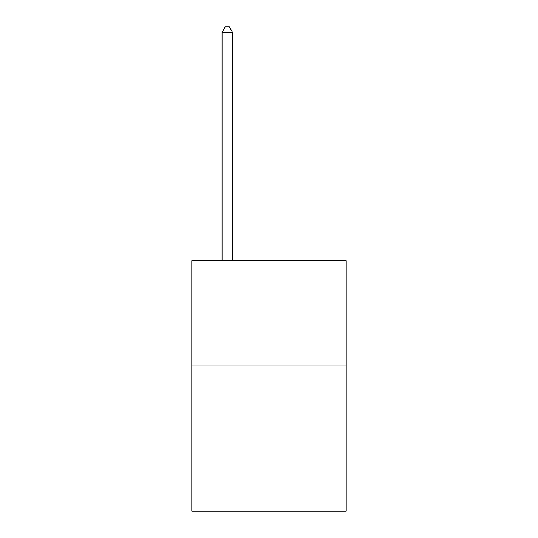 <?xml version="1.0" encoding="UTF-8"?>
<svg xmlns="http://www.w3.org/2000/svg" width="538" height="538" viewBox="0 0 538 538"><rect width="100%" height="100%" fill="white"/><g stroke="black" fill="none" stroke-linecap="round" stroke-linejoin="round"><path stroke-width="0.81" d="M346.21 365.033L346.21 511.1L191.79 511.1L191.79 260.695L346.21 260.695L346.21 365.033L191.79 365.033M232.483 260.695L232.483 32.327L222.046 32.327L222.046 260.695M222.046 32.327L225.18 26.9L229.349 26.9L232.483 32.327"/></g></svg>
